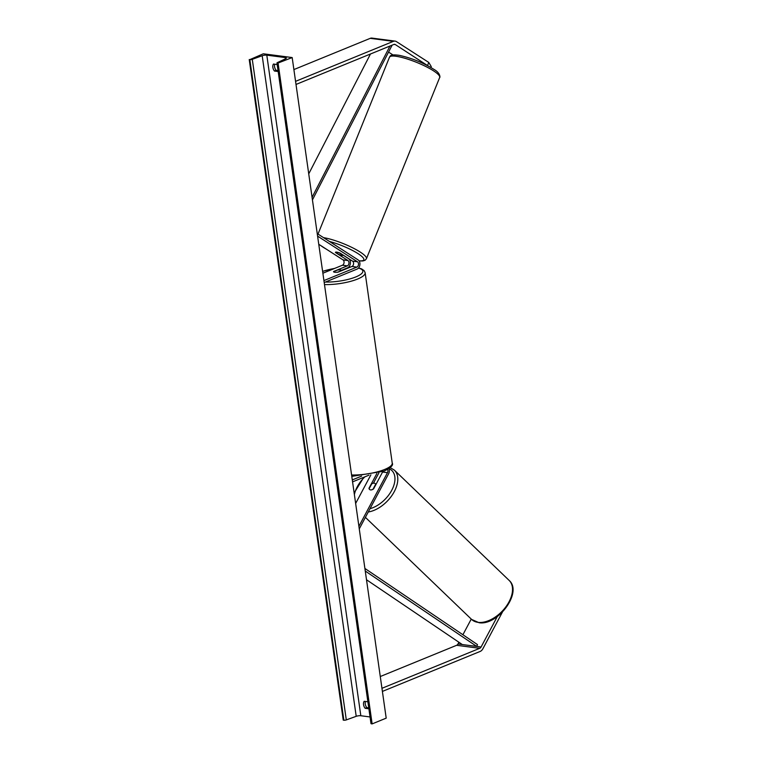 <?xml version="1.0" encoding="UTF-8"?>
<svg xmlns="http://www.w3.org/2000/svg" width="762" height="762" viewBox="0 0 762 762"><rect width="100%" height="100%" fill="white"/><g stroke="black" fill="none" stroke-linecap="round" stroke-linejoin="round"><path stroke-width="1.14" d="M393.002 54.95L388.563 52.092M427.863 65.77L395.354 44.596A3.258 2.276 97.4 0 0 394.659 44.339A3.258 2.276 97.4 0 0 393.802 44.463L296.008 84.449M427.634 65.38L428.739 62.408L431.263 66.599L430.94 67.475M428.739 62.408L396.459 41.624A6.515 4.543 97.4 0 0 395.087 41.11A6.515 4.543 97.4 0 0 393.354 41.358L295.57 81.344M395.087 41.11L371.98 38.1A6.515 4.543 97.4 0 0 370.246 38.338L293.894 69.571M471.249 619.068L462.905 634.736M458.905 642.242L457.981 643.985A3.258 2.276 -82.6 0 1 456.628 645.3L380.276 676.532M497.291 616.582L481.089 646.995A3.258 2.276 -82.6 0 1 479.736 648.319L381.952 688.305M502.387 612.153L482.87 648.786A6.515 4.543 -82.6 0 1 480.184 651.424L382.391 691.42M382.753 471.63A2.848 1.991 -82.6 0 1 382.572 472.04L373.609 488.861A4.067 2.562 135.1 0 1 370.58 489.909A4.067 2.562 135.1 0 1 369.503 489.404A4.067 2.562 135.1 0 1 368.989 488.261L369.256 488.518M378.866 472.926L373.399 483.194M389.001 468.535A4.886 3.41 -82.6 0 1 388.601 473.793L359.264 528.876M387.629 469.402A2.848 1.991 -82.6 0 1 387.487 472.678L358.902 526.342M368.989 488.261L376.857 473.488M370.894 474.831L355.644 503.453M352.568 481.87L368.941 475.174M352.292 479.927L361.636 476.107M340.062 253.098A4.067 0.914 -159.6 0 0 336.747 252.146A4.067 0.914 -159.6 0 0 335.442 252.346A4.067 0.914 -159.6 0 0 335.432 252.489L347.939 260.537A2.848 1.991 -82.6 0 1 348.948 263.319A2.848 1.991 -82.6 0 1 347.358 265.862L333.565 271.501A4.067 1.076 -8.1 0 0 333.537 271.682A4.067 1.076 -8.1 0 0 338.185 272.101L351.977 266.462A2.848 1.991 97.4 0 0 353.568 263.919A2.848 1.991 97.4 0 0 352.558 261.147L340.062 253.098M324.202 282.531L357.159 269.053A4.886 3.41 97.4 0 0 359.902 264.681A4.886 3.41 97.4 0 0 358.159 259.928L317.23 233.582M341.471 270.32L347.634 267.805A4.886 3.41 -82.6 0 0 350.368 263.442A4.886 3.41 -82.6 0 0 348.634 258.68L343.1 255.118M323.926 280.587L356.883 267.11A2.848 1.991 97.4 0 0 358.483 264.557A2.848 1.991 97.4 0 0 357.473 261.785L317.592 236.115M322.878 273.225L342.443 265.224A2.848 1.991 97.4 0 0 344.043 262.671A2.848 1.991 97.4 0 0 343.024 259.899L318.754 244.278M335.432 252.489L339.061 254.556A4.067 0.81 -158 0 0 341.767 255.384A4.067 0.81 -158 0 0 343.024 255.289A4.067 0.81 -158 0 0 343.033 255.28L339.442 252.974A4.067 0.81 -158 0 0 336.747 252.146M337.556 270.024A4.067 1.076 171.9 0 1 341.595 270.539A4.067 1.076 171.9 0 1 341.595 270.558L337.576 272.196A4.067 1.076 171.9 0 1 333.537 271.682A4.067 1.076 171.9 0 1 333.537 271.672L337.556 270.024M292.179 57.56L263.3 53.788L249.831 59.627A1.829 0.486 -8.1 0 0 252.279 59.322L262.195 55.731A3.458 0.914 171.9 0 1 266.805 55.159L285.293 57.569A3.458 0.914 171.9 0 1 286.331 58.064A3.458 0.914 171.9 0 1 285.569 58.779L277.368 62.598A1.829 0.486 -8.1 0 0 276.958 62.97A1.829 0.486 -8.1 0 0 277.511 63.236L292.179 57.56L386.201 718.147L372.132 723.9L278.111 63.313M278.044 70.59L276.139 70.342A5.086 3.381 67.8 0 1 274.72 64.199M365.417 701.478A5.086 3.381 -112.2 0 0 366.836 707.612L368.741 707.86M249.231 59.541L343.243 720.128L343.853 720.214A1.829 0.486 -8.1 0 0 346.3 719.909L356.206 716.318A3.458 0.914 171.9 0 1 360.826 715.747L370.037 716.947M278.178 71.514L274.453 71.028A5.086 3.381 67.8 0 1 273.463 64.037L277.178 64.522M367.875 701.792L364.16 701.307A5.086 3.381 -112.2 0 0 365.15 708.308L368.875 708.793M276.958 62.97L370.98 723.557A1.829 0.486 -8.1 0 0 371.523 723.824L372.132 723.9M274.453 71.028L276.139 70.342M365.15 708.308L366.836 707.612M369.532 489.433A4.067 2.457 133.9 0 1 369.132 488.737L371.704 483.918A4.067 2.457 133.9 0 1 374.18 483.156A4.067 2.457 133.9 0 1 375.199 483.594A4.067 2.457 133.9 0 1 375.628 484.318L375.895 484.575M370.58 489.909A4.067 2.457 133.9 0 0 373.056 489.147L373.123 489.204M373.056 489.147L375.628 484.318M389.992 46.015L312.077 197.31M370.465 54.007L308.734 173.869M392.135 45.139L312.439 199.892M366.503 579.749L462.305 644.547L476.755 646.433L365.255 571.033M476.755 646.433L477.469 644.595L364.893 568.452M395.354 44.596L393.935 44.415M393.354 41.358L370.246 38.338M481.089 646.995L457.981 643.985M479.736 648.319L456.628 645.3M387.487 472.678L382.572 472.04M356.883 267.11L351.977 266.462M357.473 261.785L352.558 261.147M347.939 260.537L343.024 259.899M347.358 265.862L342.443 265.224M325.412 282.035A25.032 6.62 -8.1 0 0 355.825 276.93A25.032 6.62 -8.1 0 0 358.454 268.11M350.244 267.176A25.032 6.62 -8.1 0 0 348.625 267.167M334.528 268.462A25.032 6.62 -8.1 0 0 322.621 271.415M358.607 267.929L361.626 268.891L364.198 270.7L365.141 272.739A27.07 7.163 171.9 0 1 357.549 279.054A27.07 7.163 171.9 0 1 324.488 284.569M351.587 474.974A27.07 7.163 -8.1 0 0 384.648 469.459A27.07 7.163 -8.1 0 0 392.24 463.144C393.563 465.125 390.811 467.801 383.972 471.154L351.787 476.383M389.487 57.188C390.506 56.931 388.525 53.711 399.507 55.388C412.109 58.198 423.71 62.941 434.311 69.609C440.617 73.162 440.122 77.953 439.684 77.467A27.07 5.353 -158 0 0 425.825 66.513A27.07 5.353 -158 0 0 397.888 56.578A27.07 5.353 -158 0 0 389.487 57.188L318.011 234.077M323.555 237.649A27.07 5.353 22 0 1 324.65 237.839A27.07 5.353 22 0 1 352.587 247.774A27.07 5.353 22 0 1 366.436 258.728L439.684 77.467M359.054 260.804A25.032 4.953 -158 0 0 358.311 253.813A25.032 4.953 -158 0 0 329.498 241.478M320.754 245.564A25.032 4.953 -158 0 0 326.126 249.022M360.826 715.747L266.805 55.159M285.474 58.826L285.293 57.569M343.853 720.214L249.831 59.627M371.523 723.824L277.511 63.236M356.206 716.318L262.195 55.731M346.3 719.909L252.279 59.322M471.63 619.439L479.108 622.735C497.891 625.764 522.865 592.293 509.14 580.415A27.07 16.316 133.9 0 1 505.958 606.714A27.07 16.316 133.9 0 1 478.412 622.402A27.07 16.316 133.9 0 1 471.63 619.439L365.398 517.36M354.387 494.614A25.032 15.088 133.9 0 1 364.874 476.841M368.246 511.997A27.07 16.316 -46.1 0 0 392.935 493.947A27.07 16.316 -46.1 0 0 394.411 470.164L509.14 580.415M389.039 468.659A25.032 15.088 133.9 0 1 392.401 488.975A25.032 15.088 133.9 0 1 370.018 508.683M350.472 267.081L348.729 267.071M334.842 268.329L322.602 271.31M365.141 272.739L392.24 463.144M359.14 260.928L362.864 260.975L365.065 260.29L366.436 258.728M326.869 249.498L319.659 244.859M363.855 477.25L354.149 492.947M376.009 484.365L375.199 483.594M390.192 467.592L394.411 470.164"/></g></svg>
